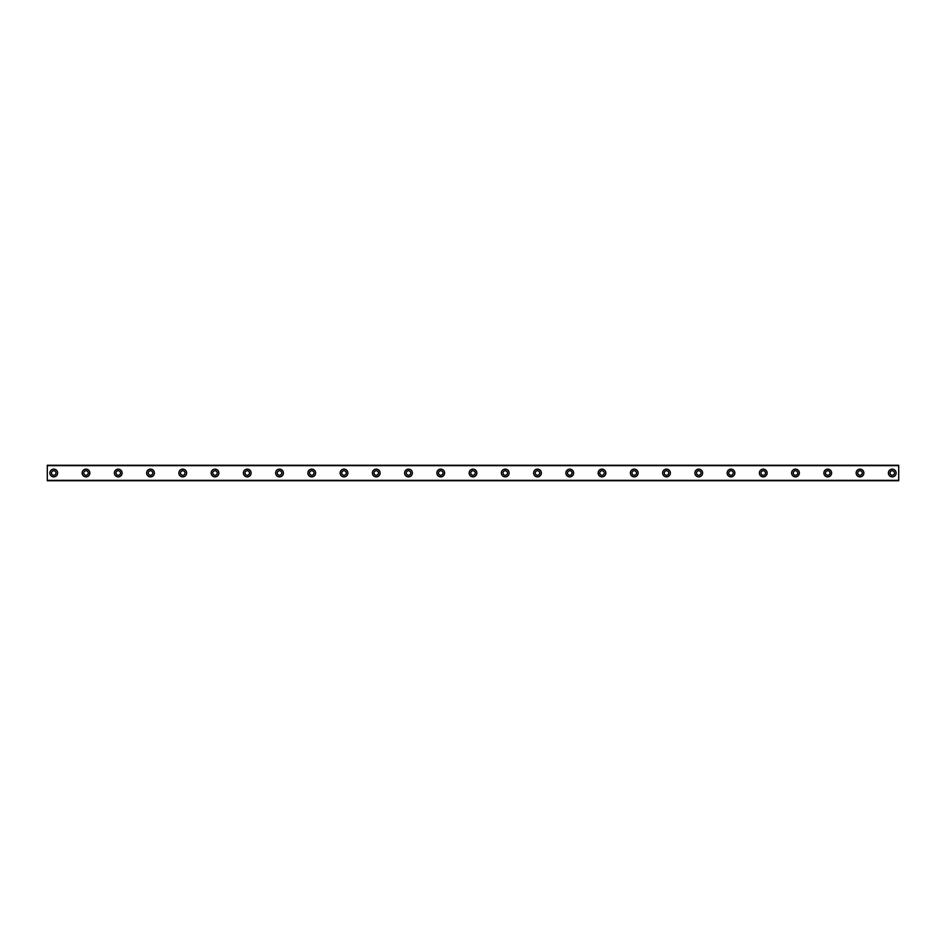 <?xml version="1.0" encoding="UTF-8"?>
<svg xmlns="http://www.w3.org/2000/svg" width="946" height="946" viewBox="0 0 946 946"><rect width="100%" height="100%" fill="white"/><g stroke="black" fill="none" stroke-linecap="round" stroke-linejoin="round"><path stroke-width="1.42" d="M53.745 475.259A2.259 2.259 0 0 1 51.498 473A2.259 2.259 0 0 1 53.745 470.741A2.259 2.259 0 0 1 56.003 473A2.259 2.259 0 0 1 53.745 475.259M892.255 475.259A2.259 2.259 0 0 1 889.997 473A2.259 2.259 0 0 1 892.255 470.741A2.259 2.259 0 0 1 894.502 473A2.259 2.259 0 0 1 892.255 475.259M859.997 475.259A2.259 2.259 0 0 1 857.738 473A2.259 2.259 0 0 1 859.997 470.741A2.259 2.259 0 0 1 862.255 473A2.259 2.259 0 0 1 859.997 475.259M827.75 475.259A2.259 2.259 0 0 1 825.491 473A2.259 2.259 0 0 1 827.75 470.741A2.259 2.259 0 0 1 830.009 473A2.259 2.259 0 0 1 827.75 475.259M795.503 475.259A2.259 2.259 0 0 1 793.245 473A2.259 2.259 0 0 1 795.503 470.741A2.259 2.259 0 0 1 797.762 473A2.259 2.259 0 0 1 795.503 475.259M763.245 475.259A2.259 2.259 0 0 1 760.998 473A2.259 2.259 0 0 1 763.245 470.741A2.259 2.259 0 0 1 765.503 473A2.259 2.259 0 0 1 763.245 475.259M730.998 475.259A2.259 2.259 0 0 1 728.739 473A2.259 2.259 0 0 1 730.998 470.741A2.259 2.259 0 0 1 733.256 473A2.259 2.259 0 0 1 730.998 475.259M698.751 475.259A2.259 2.259 0 0 1 696.493 473A2.259 2.259 0 0 1 698.751 470.741A2.259 2.259 0 0 1 701.01 473A2.259 2.259 0 0 1 698.751 475.259M666.504 475.259A2.259 2.259 0 0 1 664.246 473A2.259 2.259 0 0 1 666.504 470.741A2.259 2.259 0 0 1 668.763 473A2.259 2.259 0 0 1 666.504 475.259M634.246 475.259A2.259 2.259 0 0 1 631.987 473A2.259 2.259 0 0 1 634.246 470.741A2.259 2.259 0 0 1 636.504 473A2.259 2.259 0 0 1 634.246 475.259M601.999 475.259A2.259 2.259 0 0 1 599.74 473A2.259 2.259 0 0 1 601.999 470.741A2.259 2.259 0 0 1 604.258 473A2.259 2.259 0 0 1 601.999 475.259M569.752 475.259A2.259 2.259 0 0 1 567.494 473A2.259 2.259 0 0 1 569.752 470.741A2.259 2.259 0 0 1 572.011 473A2.259 2.259 0 0 1 569.752 475.259M537.505 475.259A2.259 2.259 0 0 1 535.247 473A2.259 2.259 0 0 1 537.505 470.741A2.259 2.259 0 0 1 539.752 473A2.259 2.259 0 0 1 537.505 475.259M505.247 475.259A2.259 2.259 0 0 1 502.988 473A2.259 2.259 0 0 1 505.247 470.741A2.259 2.259 0 0 1 507.505 473A2.259 2.259 0 0 1 505.247 475.259M473 475.259A2.259 2.259 0 0 1 470.741 473A2.259 2.259 0 0 1 473 470.741A2.259 2.259 0 0 1 475.259 473A2.259 2.259 0 0 1 473 475.259M440.753 475.259A2.259 2.259 0 0 1 438.495 473A2.259 2.259 0 0 1 440.753 470.741A2.259 2.259 0 0 1 443.012 473A2.259 2.259 0 0 1 440.753 475.259M408.495 475.259A2.259 2.259 0 0 1 406.248 473A2.259 2.259 0 0 1 408.495 470.741A2.259 2.259 0 0 1 410.753 473A2.259 2.259 0 0 1 408.495 475.259M376.248 475.259A2.259 2.259 0 0 1 373.989 473A2.259 2.259 0 0 1 376.248 470.741A2.259 2.259 0 0 1 378.506 473A2.259 2.259 0 0 1 376.248 475.259M344.001 475.259A2.259 2.259 0 0 1 341.743 473A2.259 2.259 0 0 1 344.001 470.741A2.259 2.259 0 0 1 346.26 473A2.259 2.259 0 0 1 344.001 475.259M311.754 475.259A2.259 2.259 0 0 1 309.496 473A2.259 2.259 0 0 1 311.754 470.741A2.259 2.259 0 0 1 314.013 473A2.259 2.259 0 0 1 311.754 475.259M279.496 475.259A2.259 2.259 0 0 1 277.237 473A2.259 2.259 0 0 1 279.496 470.741A2.259 2.259 0 0 1 281.754 473A2.259 2.259 0 0 1 279.496 475.259M247.249 475.259A2.259 2.259 0 0 1 244.99 473A2.259 2.259 0 0 1 247.249 470.741A2.259 2.259 0 0 1 249.508 473A2.259 2.259 0 0 1 247.249 475.259M215.002 475.259A2.259 2.259 0 0 1 212.744 473A2.259 2.259 0 0 1 215.002 470.741A2.259 2.259 0 0 1 217.261 473A2.259 2.259 0 0 1 215.002 475.259M182.755 475.259A2.259 2.259 0 0 1 180.497 473A2.259 2.259 0 0 1 182.755 470.741A2.259 2.259 0 0 1 185.002 473A2.259 2.259 0 0 1 182.755 475.259M150.497 475.259A2.259 2.259 0 0 1 148.238 473A2.259 2.259 0 0 1 150.497 470.741A2.259 2.259 0 0 1 152.755 473A2.259 2.259 0 0 1 150.497 475.259M118.25 475.259A2.259 2.259 0 0 1 115.991 473A2.259 2.259 0 0 1 118.25 470.741A2.259 2.259 0 0 1 120.509 473A2.259 2.259 0 0 1 118.25 475.259M86.003 475.259A2.259 2.259 0 0 1 83.745 473A2.259 2.259 0 0 1 86.003 470.741A2.259 2.259 0 0 1 88.262 473A2.259 2.259 0 0 1 86.003 475.259M53.745 469.133A3.867 3.867 0 0 0 49.878 473A3.867 3.867 0 0 0 53.745 476.867A3.867 3.867 0 0 0 57.623 473A3.867 3.867 0 0 0 53.745 469.133M892.255 469.133A3.867 3.867 0 0 0 888.377 473A3.867 3.867 0 0 0 892.255 476.867A3.867 3.867 0 0 0 896.122 473A3.867 3.867 0 0 0 892.255 469.133M859.997 469.133A3.867 3.867 0 0 0 856.13 473A3.867 3.867 0 0 0 859.997 476.867A3.867 3.867 0 0 0 863.875 473A3.867 3.867 0 0 0 859.997 469.133M827.75 469.133A3.867 3.867 0 0 0 823.883 473A3.867 3.867 0 0 0 827.75 476.867A3.867 3.867 0 0 0 831.617 473A3.867 3.867 0 0 0 827.75 469.133M795.503 469.133A3.867 3.867 0 0 0 791.625 473A3.867 3.867 0 0 0 795.503 476.867A3.867 3.867 0 0 0 799.37 473A3.867 3.867 0 0 0 795.503 469.133M763.245 469.133A3.867 3.867 0 0 0 759.378 473A3.867 3.867 0 0 0 763.245 476.867A3.867 3.867 0 0 0 767.123 473A3.867 3.867 0 0 0 763.245 469.133M730.998 469.133A3.867 3.867 0 0 0 727.131 473A3.867 3.867 0 0 0 730.998 476.867A3.867 3.867 0 0 0 734.865 473A3.867 3.867 0 0 0 730.998 469.133M698.751 469.133A3.867 3.867 0 0 0 694.884 473A3.867 3.867 0 0 0 698.751 476.867A3.867 3.867 0 0 0 702.618 473A3.867 3.867 0 0 0 698.751 469.133M666.504 469.133A3.867 3.867 0 0 0 662.626 473A3.867 3.867 0 0 0 666.504 476.867A3.867 3.867 0 0 0 670.371 473A3.867 3.867 0 0 0 666.504 469.133M634.246 469.133A3.867 3.867 0 0 0 630.379 473A3.867 3.867 0 0 0 634.246 476.867A3.867 3.867 0 0 0 638.124 473A3.867 3.867 0 0 0 634.246 469.133M601.999 469.133A3.867 3.867 0 0 0 598.132 473A3.867 3.867 0 0 0 601.999 476.867A3.867 3.867 0 0 0 605.866 473A3.867 3.867 0 0 0 601.999 469.133M569.752 469.133A3.867 3.867 0 0 0 565.885 473A3.867 3.867 0 0 0 569.752 476.867A3.867 3.867 0 0 0 573.619 473A3.867 3.867 0 0 0 569.752 469.133M537.505 469.133A3.867 3.867 0 0 0 533.627 473A3.867 3.867 0 0 0 537.505 476.867A3.867 3.867 0 0 0 541.372 473A3.867 3.867 0 0 0 537.505 469.133M505.247 469.133A3.867 3.867 0 0 0 501.38 473A3.867 3.867 0 0 0 505.247 476.867A3.867 3.867 0 0 0 509.125 473A3.867 3.867 0 0 0 505.247 469.133M473 469.133A3.867 3.867 0 0 0 469.133 473A3.867 3.867 0 0 0 473 476.867A3.867 3.867 0 0 0 476.867 473A3.867 3.867 0 0 0 473 469.133M440.753 469.133A3.867 3.867 0 0 0 436.875 473A3.867 3.867 0 0 0 440.753 476.867A3.867 3.867 0 0 0 444.62 473A3.867 3.867 0 0 0 440.753 469.133M408.495 469.133A3.867 3.867 0 0 0 404.628 473A3.867 3.867 0 0 0 408.495 476.867A3.867 3.867 0 0 0 412.373 473A3.867 3.867 0 0 0 408.495 469.133M376.248 469.133A3.867 3.867 0 0 0 372.381 473A3.867 3.867 0 0 0 376.248 476.867A3.867 3.867 0 0 0 380.115 473A3.867 3.867 0 0 0 376.248 469.133M344.001 469.133A3.867 3.867 0 0 0 340.134 473A3.867 3.867 0 0 0 344.001 476.867A3.867 3.867 0 0 0 347.868 473A3.867 3.867 0 0 0 344.001 469.133M311.754 469.133A3.867 3.867 0 0 0 307.876 473A3.867 3.867 0 0 0 311.754 476.867A3.867 3.867 0 0 0 315.621 473A3.867 3.867 0 0 0 311.754 469.133M279.496 469.133A3.867 3.867 0 0 0 275.629 473A3.867 3.867 0 0 0 279.496 476.867A3.867 3.867 0 0 0 283.374 473A3.867 3.867 0 0 0 279.496 469.133M247.249 469.133A3.867 3.867 0 0 0 243.382 473A3.867 3.867 0 0 0 247.249 476.867A3.867 3.867 0 0 0 251.116 473A3.867 3.867 0 0 0 247.249 469.133M215.002 469.133A3.867 3.867 0 0 0 211.135 473A3.867 3.867 0 0 0 215.002 476.867A3.867 3.867 0 0 0 218.869 473A3.867 3.867 0 0 0 215.002 469.133M182.755 469.133A3.867 3.867 0 0 0 178.877 473A3.867 3.867 0 0 0 182.755 476.867A3.867 3.867 0 0 0 186.622 473A3.867 3.867 0 0 0 182.755 469.133M150.497 469.133A3.867 3.867 0 0 0 146.63 473A3.867 3.867 0 0 0 150.497 476.867A3.867 3.867 0 0 0 154.375 473A3.867 3.867 0 0 0 150.497 469.133M118.25 469.133A3.867 3.867 0 0 0 114.383 473A3.867 3.867 0 0 0 118.25 476.867A3.867 3.867 0 0 0 122.117 473A3.867 3.867 0 0 0 118.25 469.133M86.003 469.133A3.867 3.867 0 0 0 82.125 473A3.867 3.867 0 0 0 86.003 476.867A3.867 3.867 0 0 0 89.87 473A3.867 3.867 0 0 0 86.003 469.133M47.3 480.745L47.3 465.255L898.7 465.255L898.7 480.745L47.3 480.745M898.7 480.355L47.3 480.355M47.3 465.645L898.7 465.645"/></g></svg>

